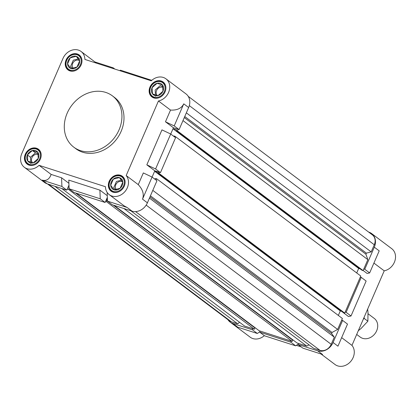 <?xml version="1.0" encoding="UTF-8"?>
<svg xmlns="http://www.w3.org/2000/svg" width="416" height="416" viewBox="0 0 416 416"><rect width="100%" height="100%" fill="white"/><g stroke="black" fill="none" stroke-linecap="round" stroke-linejoin="round"><path stroke-width="0.62" d="M298.454 343.418L297.996 344.474L317.658 350.808A12.844 10.717 -53 0 0 333.065 342.498L342.623 320.419L341.682 320.117M260.13 331.074L259.672 332.129L290.784 342.155L291.242 341.094M227.88 319.639A12.844 10.717 -53 0 0 230.121 322.088A12.844 10.717 -53 0 0 232.799 323.476L252.46 329.805L252.918 328.749M363.813 268.965L364.759 269.266L374.312 247.187A12.844 10.717 -53 0 0 371.665 233.584A12.844 10.717 -53 0 0 368.982 232.196L368.675 232.097M178.147 129.293L177.44 130.931L176.306 130.567L176.582 129.932L172.999 128.778L358.665 268.45L356.715 272.958L358.665 268.45L360.287 268.975M345.186 312.016L346.128 312.317L361.249 277.368L360.308 277.066M159.52 172.338L159.063 173.399L157.929 173.035L158.205 172.401L154.622 171.246L340.288 310.918L338.338 315.427L340.288 310.918L341.91 311.444M341.65 337.636L351.957 345.389A12.844 10.717 127 0 1 351.66 360.22A12.844 10.717 127 0 1 337.714 365.898A12.844 10.717 127 0 1 335.031 364.515L321.074 354.011M264.347 335.644A12.844 10.717 127 0 1 252.86 338.567A12.844 10.717 127 0 1 250.177 337.178L230.121 322.088M301.226 346.902L296.374 345.342M371.665 233.584L391.721 248.674A12.844 10.717 127 0 1 394.805 261.154A12.844 10.717 127 0 1 384.223 270.832L351.957 345.389M342.623 320.419L347.511 324.095L337.953 346.174L333.065 342.498M346.128 312.317L351.016 315.994L366.137 281.044L361.249 277.368M341.593 311.34L348.442 316.493L351.016 315.994M364.759 269.266L369.642 272.943L379.2 250.864L374.312 247.187M363.152 270.494L367.073 273.442L369.642 272.943M252.46 329.805L257.343 333.481L237.687 327.153L232.799 323.476M259.672 332.129L264.555 335.806L295.672 345.826L298.152 344.11M290.784 342.155L295.672 345.826M257.343 333.481L259.828 331.765M297.996 344.474L302.884 348.15L322.54 354.484L317.658 350.808M373.911 263.073L384.223 270.832M62.993 58.412L21.746 153.722A12.844 10.717 -53 0 0 24.398 167.326A12.844 10.717 -53 0 0 39.068 165.334L105.446 186.716A12.844 10.717 -53 0 0 109.252 194.662A12.844 10.717 -53 0 0 124.764 191.786A12.844 10.717 -53 0 0 126.178 175.536L158.444 100.979A12.844 10.717 -53 0 0 169.021 91.302A12.844 10.717 -53 0 0 165.937 78.822A12.844 10.717 -53 0 0 163.259 77.433A12.844 10.717 -53 0 0 151.273 80.813L84.895 59.431A12.844 10.717 -53 0 0 81.084 51.485A12.844 10.717 -53 0 0 78.406 50.102A12.844 10.717 -53 0 0 62.993 58.412M69.94 70.907A9.339 7.795 -53 0 0 80.558 66.024A9.339 7.795 -53 0 0 79.222 54.969A9.339 7.795 -53 0 0 77.272 53.96A9.339 7.795 -53 0 0 66.654 58.838A9.339 7.795 -53 0 0 67.99 69.898A9.339 7.795 -53 0 0 69.94 70.907M113.064 192.187A9.339 7.795 -53 0 0 123.687 187.309A9.339 7.795 -53 0 0 122.346 176.249A9.339 7.795 -53 0 0 120.396 175.245A9.339 7.795 -53 0 0 109.777 180.123A9.339 7.795 -53 0 0 111.114 191.178A9.339 7.795 -53 0 0 113.064 192.187M73.809 147.186L75.863 148.736A32.11 26.79 -53 0 0 121.098 131.425A32.11 26.79 -53 0 0 114.473 97.412L112.414 95.867A32.11 26.79 127 0 1 119.038 129.88A32.11 26.79 127 0 1 73.809 147.186A32.11 26.79 127 0 1 67.184 113.173A32.11 26.79 127 0 1 112.414 95.867M153.852 97.937A9.339 7.795 -53 0 0 164.471 93.054A9.339 7.795 -53 0 0 163.134 81.999A9.339 7.795 -53 0 0 161.184 80.99A9.339 7.795 -53 0 0 150.561 85.868A9.339 7.795 -53 0 0 151.902 96.928A9.339 7.795 -53 0 0 153.852 97.937M29.151 165.157A9.339 7.795 -53 0 0 39.775 160.28A9.339 7.795 -53 0 0 38.433 149.219A9.339 7.795 -53 0 0 36.483 148.216A9.339 7.795 -53 0 0 25.865 153.093A9.339 7.795 -53 0 0 27.201 164.148A9.339 7.795 -53 0 0 29.151 165.157M81.084 51.485L96.574 63.196M165.937 78.822L185.999 93.912A12.844 10.717 127 0 1 188.646 107.515L179.093 129.594L174.205 125.918L183.763 103.839C181.49 108.358 177.081 110.432 170.529 110.074L158.444 100.979M68.978 185.089L66.794 190.133L47.138 183.804A12.844 10.717 127 0 1 44.455 182.416L24.398 167.326M105.118 202.478L74.006 192.457L69.118 188.781L100.235 198.806L105.118 202.478L107.302 197.434M152.069 177.07L143.328 172.926L138.263 184.631C142.844 189.545 144.264 194.386 142.516 199.15L152.069 177.07L156.957 180.747L147.404 202.826A12.844 10.717 127 0 1 131.992 211.136L112.33 204.802L107.448 201.126L127.104 207.459L124.202 205.91L109.252 194.662M160.462 172.645L155.579 168.969L170.7 134.02L175.588 137.696L160.462 172.645L154.804 170.82L152.095 177.086L154.622 171.246M179.093 129.594L173.436 127.774L170.721 134.04L172.999 128.778M174.205 125.918L165.464 121.779L170.529 110.074M155.579 168.969L146.832 164.824L161.959 129.875L170.7 134.02M114.894 69.098L113.235 67.85L95.046 61.989M151.772 80.356L120.448 70.174L119.746 70.658M113.235 67.85L112.533 68.333M151.559 80.194L150.857 80.678M107.448 201.126L107.182 192.473M69.118 188.781L68.786 180.107L99.897 190.128L100.235 198.806M61.906 186.456L61.573 177.783L51.152 174.429C49.338 179.296 46.368 181.199 42.25 180.128L61.906 186.456L66.794 190.133M138.263 184.631L126.178 175.536M51.152 174.429L39.068 165.334M61.573 177.783L68.91 183.3M99.897 190.128L107.234 195.65M146.832 164.824L154.804 170.82M165.464 121.779L173.436 127.774M188.24 96.361L372.362 234.874A9.339 7.795 127 0 1 374.286 244.764L371.197 251.904L366.366 253.136L365.908 254.197L367.848 259.646L363.106 270.608L361.972 270.244L176.306 130.567M173.805 136.354L173.971 135.97L175.1 136.334L360.766 276.006L344.729 313.071L343.595 312.707L157.929 173.035M154.294 178.74L155.319 179.072L155.594 178.438L156.723 178.802L342.389 318.474L337.646 329.436L332.041 332.457L331.583 333.512L334.298 337.173L331.209 344.313A9.339 7.795 127 0 1 319.998 350.355L313.643 348.312L130.785 210.746M123.89 208.525L306.753 346.091L309.046 344.854M306.753 346.091L296.993 342.945L114.135 205.384M292.25 339.763L292.375 339.472M107.338 198.344L106.506 200.273L107.068 200.455L106.522 201.724L292.188 341.396L292.734 340.127L113.24 205.098M292.188 341.396L259.189 330.767L76.326 193.206M254.441 327.584L254.566 327.293M69.113 188.62L68.713 189.545L254.379 329.217L254.93 327.948L75.436 192.92M254.379 329.217L244.618 326.076L61.76 188.51M54.87 186.295L237.728 323.856L239.543 322.254M237.728 323.856L231.374 321.807A9.339 7.795 127 0 1 229.424 320.804L47.445 183.903M186.342 112.84L371.197 251.904M184.756 116.511L366.366 253.136M184.293 117.572L365.908 254.197M182.993 120.583L367.848 259.646M177.44 130.931L363.106 270.608M159.063 173.399L344.729 313.071M175.1 136.334L174.777 137.088M152.792 190.372L337.646 329.436M156.723 178.802L156.146 180.138M150.431 195.832L332.041 332.457M149.973 196.893L331.583 333.512M149.443 198.11L334.298 337.173M107.068 200.455L107.432 200.725M106.522 201.724L105.576 201.422M69.061 187.252L68.697 188.094L69.098 188.224M68.713 189.545L67.252 189.077M356.699 334.433L360.22 337.08A11.679 9.745 -53 0 0 376.667 330.782A11.679 9.745 -53 0 0 374.254 318.417L368.077 313.768M38.267 154.669A4.961 4.139 -53 0 0 37.851 154.508A4.961 4.139 -53 0 0 32.334 156.894A4.961 4.139 -53 0 0 32.62 162.718M38.116 153.686L35.474 152.833L30.462 157.253L30.805 162.204M38.262 158.439L37.83 152.266A6.739 5.626 127 0 1 38.262 158.439A6.739 5.626 127 0 1 33.249 162.859A6.739 5.626 127 0 1 27.804 161.106A6.739 5.626 127 0 1 27.378 154.934A6.739 5.626 127 0 1 32.391 150.514A6.739 5.626 127 0 1 37.83 152.266L32.391 150.514L27.378 154.934L27.804 161.106L33.249 162.859L38.262 158.439M39.655 158.886A8.466 7.062 -53 0 0 36.14 149.006A8.466 7.062 -53 0 0 25.984 154.482A8.466 7.062 -53 0 0 29.494 164.362A8.466 7.062 -53 0 0 39.655 158.886M33.977 165.074A9.048 7.55 127 0 1 27.638 164.112A9.048 7.55 127 0 1 25.771 154.523A9.048 7.55 127 0 1 38.516 149.646A9.048 7.55 127 0 1 41.2 155.475M35.474 152.833L32.391 150.514M30.462 157.253L27.378 154.934M30.893 163.426L27.804 161.106M122.632 181.948A4.961 4.139 -53 0 0 115.809 184.746A4.961 4.139 -53 0 0 116.319 189.53M113.407 191.391A8.466 7.062 -53 0 0 123.568 185.916A8.466 7.062 -53 0 0 120.052 176.036A8.466 7.062 -53 0 0 109.897 181.511A8.466 7.062 -53 0 0 113.407 191.391M117.889 192.104A9.048 7.55 127 0 1 113.438 192.114A9.048 7.55 127 0 1 111.545 191.142A9.048 7.55 127 0 1 110.25 180.43A9.048 7.55 127 0 1 120.541 175.703A9.048 7.55 127 0 1 122.429 176.675A9.048 7.55 127 0 1 125.112 182.504M120.12 188.292A6.739 5.626 127 0 1 114.083 189.831A6.739 5.626 127 0 1 110.692 185.255A6.739 5.626 127 0 1 113.339 179.14A6.739 5.626 127 0 1 119.376 177.601A6.739 5.626 127 0 1 122.767 182.177A6.739 5.626 127 0 1 120.12 188.292L122.767 182.177L119.376 177.601L113.339 179.14L110.692 185.255L114.083 189.831L120.12 188.292M121.43 180.185L116.423 181.459L113.781 187.574L115.341 189.686M122.46 179.92L119.376 177.601M164.351 91.666A8.466 7.062 -53 0 0 160.841 81.786A8.466 7.062 -53 0 0 150.68 87.261A8.466 7.062 -53 0 0 154.196 97.141A8.466 7.062 -53 0 0 164.351 91.666M158.673 97.854A9.048 7.55 127 0 1 152.334 96.886A9.048 7.55 127 0 1 150.467 87.303A9.048 7.55 127 0 1 163.212 82.425A9.048 7.55 127 0 1 165.901 88.249M162.531 85.046A6.739 5.626 127 0 1 162.963 91.218A6.739 5.626 127 0 1 157.95 95.633A6.739 5.626 127 0 1 152.506 93.881A6.739 5.626 127 0 1 152.074 87.708A6.739 5.626 127 0 1 157.087 83.288A6.739 5.626 127 0 1 162.531 85.046L157.087 83.288L152.074 87.708L152.506 93.881L157.95 95.633L162.963 91.218L162.531 85.046M162.552 87.282A4.961 4.139 -53 0 0 157.03 89.674A4.961 4.139 -53 0 0 157.316 95.493M162.817 86.466L160.17 85.613L155.158 90.033L155.506 94.978M155.589 96.2L152.506 93.881M79.503 60.668A4.961 4.139 -53 0 0 72.686 63.466A4.961 4.139 -53 0 0 73.195 68.25M76.929 54.756A8.466 7.062 -53 0 0 66.768 60.232A8.466 7.062 -53 0 0 70.283 70.112A8.466 7.062 -53 0 0 80.444 64.636A8.466 7.062 -53 0 0 76.929 54.756M74.766 70.824A9.048 7.55 127 0 1 70.309 70.834A9.048 7.55 127 0 1 68.422 69.857A9.048 7.55 127 0 1 67.127 59.145A9.048 7.55 127 0 1 77.412 54.418A9.048 7.55 127 0 1 79.305 55.396A9.048 7.55 127 0 1 81.988 61.22M70.216 57.855A6.739 5.626 127 0 1 76.253 56.321A6.739 5.626 127 0 1 79.643 60.897A6.739 5.626 127 0 1 76.996 67.007A6.739 5.626 127 0 1 70.959 68.546A6.739 5.626 127 0 1 67.569 63.97A6.739 5.626 127 0 1 70.216 57.855L67.569 63.97L70.959 68.546L76.996 67.007L79.643 60.897L76.253 56.321L70.216 57.855M78.302 58.906L73.299 60.18L70.652 66.295L72.218 68.406M79.336 58.64L76.253 56.321M367.666 309.098L368.009 312.53L367.879 321.209L361.135 328.416L358.301 330.736M363.34 319.088L364.281 318.5L364.068 317.408M367.879 321.209L364.281 318.5M188.646 107.515L183.763 103.839M142.516 199.15L147.404 202.826M131.992 211.136L127.104 207.459M42.25 180.128L47.138 183.804M146.167 205.114L331.209 344.313M319.998 350.355L135.543 211.593M48.511 184.246L231.374 321.807M374.286 244.764L189.316 105.617M27.638 164.112L28.922 165.079M38.516 149.646L39.806 150.618M122.429 176.675L123.713 177.648M111.545 191.142L112.835 192.109M163.212 82.425L164.502 83.392M152.334 96.886L153.624 97.859M68.422 69.857L69.711 70.829M79.305 55.396L80.59 56.363"/></g></svg>
